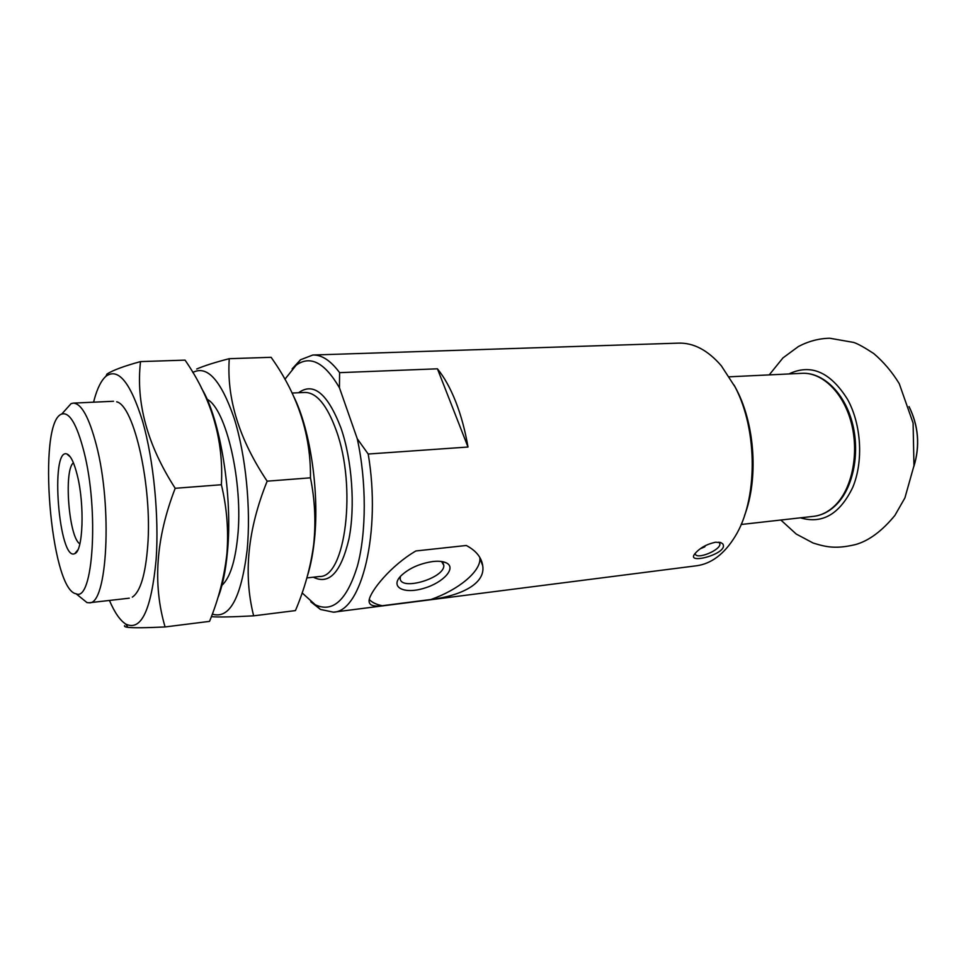 <?xml version="1.0" encoding="UTF-8"?>
<svg xmlns="http://www.w3.org/2000/svg" width="966" height="966" viewBox="0 0 966 966"><rect width="100%" height="100%" fill="white"/><g stroke="black" fill="none" stroke-linecap="round" stroke-linejoin="round"><path stroke-width="1.45" d="M333.415 612.178C361.61 611.852 381.389 531.759 368.203 454.032L468.003 447.029C465.129 430.377 461.036 415.259 455.71 401.663C450.361 388.151 444.263 377.199 437.429 368.807L339.597 372.659C330.71 360.632 321.799 354.751 312.851 355.017L678.712 343.123C693.721 342.749 707.909 350.284 721.276 365.728L735.114 387.028C758.129 430.667 757.779 500.436 734.957 536.698C724.21 554.073 711.399 563.758 696.51 565.774L333.415 612.178L320.47 609.449L310.774 601.782M292.143 368.879L300.511 359.763L312.851 355.017M369.266 599.5C372.067 602.494 376.402 604.571 382.27 605.718C372.924 606.914 368.541 605.09 369.133 600.224C370.111 591.615 390.409 565.822 415.887 550.958L466.312 545.488C476.093 550.668 481.575 557.467 482.746 565.883C485.608 584.213 459.888 595.95 430.8 599.524C458.27 590.021 480.875 571.425 479.909 558.3L479.848 557.479M382.27 605.718L430.8 599.524M722.677 543.786C729.91 553.313 685.305 565.472 694.795 553.856C699.698 548.036 706.605 544.16 715.54 542.216L720.865 542.626L722.677 543.786M284.885 379.288L296.139 365.208C310.279 354.993 324.709 362.504 339.44 387.752L339.597 372.659M368.203 454.032L357.263 438.745C366.585 481.31 366.525 532.423 357.42 566.04C346.903 600.152 332.859 613.06 315.302 604.776L302.141 592.919M357.263 438.745L339.44 387.752M734.124 385.108L736.672 389.89C755.086 425.318 758.431 479.172 744.545 515.518M64.951 410.478L71.073 403.643L73.235 403.124C81.386 403.365 89.089 417.336 96.346 445.024C112.684 506.993 107.262 605.32 89.198 602.76L86.988 602.591L79.852 596.807M83.982 451.762C99.148 510.543 93.11 602.361 76.097 593.776C50.365 590.141 36.889 421.744 61.727 414.076C69.443 411.697 76.857 424.255 83.982 451.762M77.352 475.514C84.767 504.964 83.052 551.441 74.793 553.59C59.011 562.309 49.858 447.862 66.835 453.948C70.639 455.36 74.141 462.545 77.352 475.514M468.003 447.029L437.429 368.807M695.254 553.627C695.677 560.461 721.433 549.992 719.839 543.629L718.789 542.168M700.072 548.881L704.745 546.853L705.578 545.488M79.888 543.81C68.948 538.171 63.515 470.104 73.416 462.811M400.467 576.316L400.202 578.054C399.513 591.603 445.205 578.091 443.792 565.267L441.559 561.512M432.877 561.524C419.341 563.576 408.558 568.491 400.54 576.243C390.022 587.437 404.271 594.332 423.832 588.318C443.382 582.727 456.882 567.754 446.256 562.852C443.056 561.355 438.588 560.908 432.877 561.524M307.538 575.531C310.424 566.293 312.586 555.583 314.022 543.411C320 495.473 310.762 430.184 293.579 396.241M229.268 358.688L271.132 357.311L272.255 358.966C298.24 395.903 310.98 435.521 310.46 477.82C314.928 499.881 316.003 522.087 313.684 544.438C310.726 566.849 304.64 588.898 295.427 610.597L253.647 615.837C243.203 574.275 247.707 529.392 267.159 481.177C239.17 439.349 226.539 398.523 229.268 358.688C215.201 362.298 204.357 365.74 196.726 369M212.315 614.11C229.522 619.387 241.126 598.087 247.127 550.209C251.16 508.744 245.787 454.757 234.026 417.831C220.864 380.073 207.122 364.955 192.802 372.465M211.373 616.634C217.652 617.274 231.743 617.008 253.647 615.837M221.951 585.311C229.848 578.018 235.088 561.922 237.66 537.036C243.42 483.06 226.273 408.751 207.074 399.248M267.159 481.177L310.46 477.82M217.676 598.365C222.361 586.857 225.609 571.474 227.408 552.214C232.999 496.246 220.333 418.435 201.435 388.163M140.517 361.598L185.061 360.137C211.723 398.704 223.822 440.23 221.383 484.727C226.853 507.44 228.701 530.286 226.938 553.289C224.474 576.352 218.678 599.041 209.537 621.367L165.077 626.946C152.556 584.273 155.937 538.062 175.196 488.301C147.339 445 135.783 402.762 140.517 361.598C124.288 366.029 113.107 370.159 106.984 374.011L105.874 376.329C101.273 380.447 97.433 388.066 94.366 399.187L93.581 402.194M109.436 600.441C114.592 612.492 120.001 620.353 125.689 624.024C141.181 631.595 151.336 610.077 156.142 559.447C159.161 516.218 153.582 459.587 142.63 421.357C130.422 382.343 118.166 367.334 105.874 376.329M124.602 625.654C124.022 626.403 125.157 626.97 127.995 627.369C133.658 627.997 146.023 627.864 165.077 626.946M132.318 597.133C140.348 591.784 145.492 574.649 147.738 545.718C152.374 486.562 134.117 405.515 116.693 401.832M175.196 488.301L221.383 484.727M909.127 406.795C918.461 426.006 920.055 445.845 913.884 466.312M298.566 392.739C313.552 381.872 327.679 393.621 340.95 427.974C352.059 459.997 355.403 506.595 348.943 538.992C341.01 572.403 329.14 585.13 313.322 577.197M292.082 393.041L304.906 392.45C316.606 392.498 327.063 405.177 336.265 430.462C356.997 486.924 345.393 577.668 319.625 576.485L306.862 577.934M835.868 504.638C829.142 511.497 821.704 515.397 813.541 516.351C822.138 515.349 829.939 511.255 836.93 504.071C853.594 486.852 860.271 451.991 852.121 422.13C844.055 392.244 822.742 372.2 802.106 373.323C822.259 372.2 843.366 392.546 851.251 422.661C859.221 452.716 852.41 487.661 835.868 504.638M788.92 373.951C810.848 363.47 830.398 371.958 847.58 399.429C861.43 424.557 863.58 461.494 852.749 487.371C839.756 514.154 822.32 524.309 800.428 517.824M296.139 365.208L300.511 359.763M315.302 604.776L320.47 609.449M913.848 466.542C920.2 445.918 918.606 425.921 909.054 406.577M89.198 602.76L129.287 598.183M73.235 403.124L113.541 401.264M76.097 593.776L86.988 602.591M61.727 414.076L71.073 403.643M719.368 542.65L719.839 543.629M719.742 542.312L720.865 542.626M70.409 457.063L66.835 453.948M77.835 549.956L74.793 553.59M442.863 562.695L443.792 565.267M443.032 561.777L446.256 562.852M479.909 558.3L482.734 565.738M741.139 524.49L813.541 516.351M729.33 376.8L802.106 373.323M780.842 520.022L796.238 534.041L813.094 543.013C826.244 547.118 835.916 549.219 855.514 544.57C868.857 540.827 881.994 531.107 894.914 515.397L904.913 497.901L913.969 465.709L913.099 423.072L899.261 383.683C892.137 372.007 883.624 361.96 873.735 353.544C864.51 347.482 857.844 343.775 853.739 342.447L829.746 338.233C818.963 338.45 808.506 341.215 798.387 346.54L782.931 357.927L769.226 374.893M125.689 624.024L127.971 627.381"/></g></svg>
